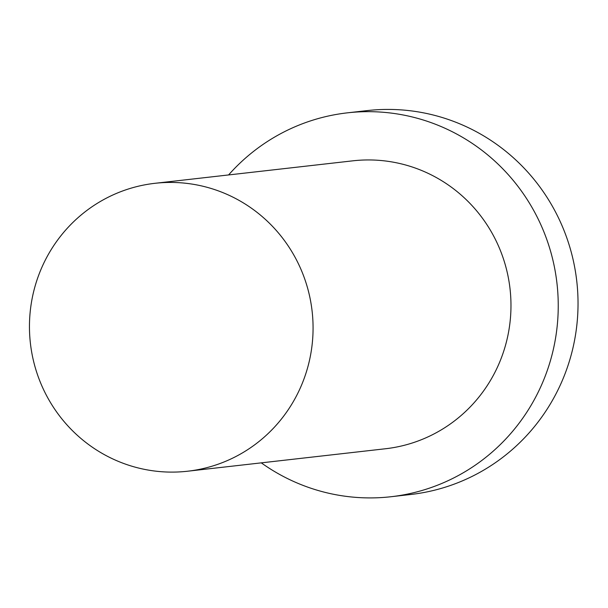 <?xml version="1.0" encoding="UTF-8"?>
<svg xmlns="http://www.w3.org/2000/svg" width="608" height="608" viewBox="0 0 608 608"><rect width="100%" height="100%" fill="white"/><g stroke="black" fill="none" stroke-linecap="round" stroke-linejoin="round"><path stroke-width="0.91" d="M312.748 337.774A144.886 141.77 -96.5 0 0 154.918 183.312A144.886 141.77 -96.5 0 0 30.4 343.262A144.886 141.77 -96.5 0 0 187.614 471.223A144.886 141.77 -96.5 0 0 312.748 337.774M261.28 462.855A193.177 189.027 -96.5 0 0 390.959 496.736L410.75 494.486A193.177 189.027 -96.5 0 0 577.6 316.548A193.177 189.027 -96.5 0 0 367.156 110.603L347.366 112.845A193.177 189.027 -96.5 0 0 228.585 174.944M390.959 496.736A193.177 189.027 -96.5 0 0 557.81 318.797A193.177 189.027 -96.5 0 0 347.366 112.845M187.614 471.223L385.51 448.75A144.886 141.77 -96.5 0 0 510.652 315.294A144.886 141.77 -96.5 0 0 352.815 160.831L154.918 183.312"/></g></svg>
